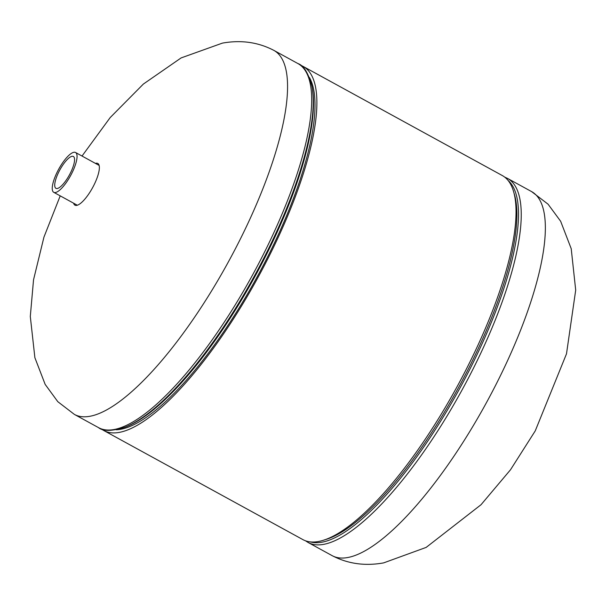 <?xml version="1.0" encoding="UTF-8"?>
<svg xmlns="http://www.w3.org/2000/svg" width="606" height="606" viewBox="0 0 606 606"><rect width="100%" height="100%" fill="white"/><g stroke="black" fill="none" stroke-linecap="round" stroke-linejoin="round"><path stroke-width="0.91" d="M101.3 428.904A207.555 61.767 -61.3 0 0 103.694 430.472A207.555 61.767 -61.3 0 0 279.071 235.507A207.555 61.767 -61.3 0 0 303.167 66.433A207.555 61.767 -61.3 0 0 300.553 65.251M103.694 430.472L302.841 539.582A207.555 61.767 -61.3 0 0 478.217 344.625A207.555 61.767 -61.3 0 0 502.306 175.551L303.167 66.433M73.614 203.199A23.785 7.075 -61.3 0 0 74.939 205.161A23.785 7.075 -61.3 0 0 76.674 205.389A23.785 7.075 -61.3 0 0 95.036 182.823A23.785 7.075 -61.3 0 0 97.801 163.453A23.785 7.075 -61.3 0 0 96.066 163.226A23.785 7.075 -61.3 0 0 95.43 163.385M98.884 164.711A23.785 7.075 -61.3 0 0 98.793 164.726A23.785 7.075 -61.3 0 0 98.157 164.877M76.341 204.699A23.785 7.075 -61.3 0 0 76.583 205.404M71.266 171.271A18.157 5.409 -61.3 0 0 73.44 156.515A18.157 5.409 -61.3 0 0 58.032 173.536A18.157 5.409 -61.3 0 0 55.987 188.368A18.157 5.409 -61.3 0 0 71.266 171.271M56.373 173.824A22.702 6.757 -61.3 0 0 53.737 192.314A22.702 6.757 -61.3 0 0 72.925 170.99A22.702 6.757 -61.3 0 0 75.561 152.5A22.702 6.757 -61.3 0 0 56.373 173.824M82.03 156.045L110.209 117.549L143.357 84.067L181.103 57.926L222.357 43.132C240.961 39.769 258.126 42.178 273.844 50.366A207.555 61.767 118.7 0 1 249.748 219.44A207.555 61.767 118.7 0 1 89.491 416.352A207.555 61.767 118.7 0 1 74.371 414.398L57.797 401.68L45.162 384.393L34.883 357.707L30.3 316.453L33.535 279.798L43.935 237.151L60.214 195.859M309.371 77.432A204.093 60.736 118.7 0 1 277.813 235.719A204.093 60.736 118.7 0 1 116.307 429.775M311.893 86.196L312.181 87.688A205.199 61.07 118.7 0 1 276.094 234.484A205.199 61.07 118.7 0 1 126.465 426.624L125.048 427.185A206.441 61.441 118.7 0 0 275.578 233.878A206.441 61.441 118.7 0 0 311.893 86.196C308.272 72.917 303.629 65.38 297.955 63.577A207.555 61.767 118.7 0 1 273.859 232.651A207.555 61.767 118.7 0 1 98.483 427.609C103.058 431.427 111.913 431.283 125.048 427.185M347.283 557.603A207.555 61.767 -61.3 0 0 507.54 360.691A207.555 61.767 -61.3 0 0 531.629 191.617L548.066 204.192L560.641 221.258L571.216 248.695L575.7 290.123L566.496 353.828L535.242 430.889L510.51 469.764L481.035 504.722L426.154 547.407L383.651 562.883C365.039 566.246 347.874 563.838 332.164 555.657A207.555 61.767 -61.3 0 0 347.283 557.603M324.271 539.916A205.199 61.07 -61.3 0 0 479.482 345.935A205.199 61.07 -61.3 0 0 514.115 193.435M310.181 541.847A206.441 61.441 -61.3 0 0 480.899 346.382A206.441 61.441 -61.3 0 0 508.169 180.527M332.164 555.657L308.053 542.446A207.555 61.767 -61.3 0 0 483.429 347.48A207.555 61.767 -61.3 0 0 507.525 178.406L504.707 177.119M74.371 414.398L98.483 427.609M273.844 50.366L297.955 63.577M308.053 542.446L305.447 540.764M531.629 191.617L507.525 178.406M53.737 192.314L77.31 205.229M75.561 152.5L99.126 165.415"/></g></svg>
